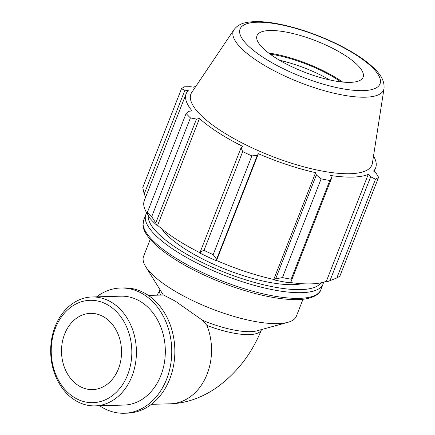 <?xml version="1.0" encoding="UTF-8"?>
<svg xmlns="http://www.w3.org/2000/svg" width="435" height="435" viewBox="0 0 435 435"><rect width="100%" height="100%" fill="white"/><g stroke="black" fill="none" stroke-linecap="round" stroke-linejoin="round"><path stroke-width="0.65" d="M261.517 329.561L261.468 329.697A54.473 15.943 21.4 0 1 206.929 325.434L202.563 320.307A54.473 15.943 21.4 0 0 256.998 330.807L287.899 322.313A82.046 24.012 21.4 0 0 296.36 316.223L303.01 299.253M150.233 239.38L143.583 256.351A82.046 24.012 21.4 0 0 145.649 266.568L162.554 293.794A54.473 15.943 21.4 0 0 163.375 295.012M202.563 320.307L175.37 301.199L163.571 295.006L148.378 295.425M145.649 266.568A82.046 24.012 21.4 0 0 169.367 287.682A82.046 24.012 21.4 0 0 287.899 322.313M336.82 277.96L375.514 179.22A109.392 32.016 21.4 0 0 378.613 177.262L339.92 275.997A109.392 32.016 -158.6 0 1 336.82 277.96L327.327 281.695L326.386 281.228A101.736 29.776 -158.6 0 1 289.764 282.429M274.126 279.906A102.829 30.097 21.4 0 0 289.183 282.745L291.01 281.76L291.129 279.216A109.392 32.016 -158.6 0 1 282.445 277.579L275.638 278.857L274.126 279.906L273.756 279.455A101.736 29.776 -158.6 0 1 216.543 260.5L216.581 259.293L213.172 254.633A109.392 32.016 -158.6 0 1 203.993 250.353L200.328 251.713L200.388 253.328A102.829 30.097 21.4 0 0 216.304 260.744M200.372 252.947A101.736 29.776 -158.6 0 1 157.622 225.314L156.747 225.183L155.763 222.97L151.723 216.635A109.392 32.016 -158.6 0 1 147.427 212.226L148.15 215.156L149.297 217.533A102.829 30.097 21.4 0 0 156.747 225.183M148.09 214.939A101.736 29.776 -158.6 0 1 144.333 200.47L186.185 93.672A101.736 29.776 21.4 0 0 192.101 110.952L188.866 111.257L186.12 113.486A109.392 32.016 21.4 0 0 190.416 117.901L151.723 216.635M145.687 197.006L144.181 194.075L142.772 187.496L181.466 88.762A109.392 32.016 21.4 0 1 184.565 86.799L190.389 86.701L193.575 87.158A101.736 29.776 21.4 0 1 195.826 86.364M326.386 281.228L368.238 174.43L370.685 176.789L329.964 280.684M375.514 179.22L370.685 176.789M147.427 212.226L186.12 113.486M157.622 225.314L199.475 118.521A101.736 29.776 21.4 0 0 218.158 132.523A101.736 29.776 21.4 0 0 242.648 146.367L241.044 147.818L200.328 251.713M203.993 250.353L242.692 151.614L241.044 147.818M273.756 279.455L315.609 172.657L316.354 174.957L275.638 278.857M282.445 277.579L321.139 178.845L316.354 174.957M340.92 81.878A60.394 17.677 21.4 0 0 270.113 54.13M279.694 60.345A56.974 16.677 -158.6 0 1 329.665 79.926M342.736 82.068A62.787 18.379 21.4 0 0 268.645 53.032M155.763 222.97L196.479 119.076L190.416 117.901M196.479 119.076L199.475 118.521M234.03 29.634L191.786 92.367A97.206 28.449 21.4 0 0 221.469 131.136A97.206 28.449 21.4 0 0 317.039 170.02A97.206 28.449 21.4 0 0 372.409 163.152L384.034 88.419C384.774 77.985 377.069 70.807 369.984 64.57C361.507 57.48 350.55 50.639 337.114 44.049C318.382 34.985 299.699 28.46 281.064 24.463C266.97 21.505 255.481 20.842 246.596 22.479C241.175 23.376 236.988 25.757 234.03 29.634A80.725 23.626 21.4 0 0 258.684 61.83A80.725 23.626 21.4 0 0 338.049 94.123A80.725 23.626 21.4 0 0 384.034 88.419M242.692 151.614A109.392 32.016 21.4 0 0 251.87 155.893L213.172 254.633M216.581 259.293L257.297 155.393L251.87 155.893M257.297 155.393L258.395 153.707A101.736 29.776 21.4 0 0 315.609 172.657M321.139 178.845A109.392 32.016 21.4 0 0 329.822 180.481L291.129 279.216M291.01 281.76L331.731 177.861L329.822 180.481M331.731 177.861L330.502 175.468A101.736 29.776 21.4 0 0 368.238 174.43M374.182 171.602L375.628 167.915A101.736 29.776 21.4 0 1 373.556 171.064L376.172 173.309L378.613 177.262M375.628 167.915A101.736 29.776 21.4 0 0 373.524 156.002M144.181 194.075L184.897 90.175L181.466 88.762M184.897 90.175L188.257 90.523A101.736 29.776 21.4 0 0 186.185 93.672M216.543 260.5L258.395 153.707M161.7 228.805A82.046 24.012 21.4 0 0 184.636 248.722A82.046 24.012 21.4 0 0 301.776 283.702M274.904 57.409A56.974 16.677 21.4 0 0 330.921 80.198A56.974 16.677 21.4 0 0 363.377 76.174A56.974 16.677 21.4 0 0 316.131 40.912A56.974 16.677 21.4 0 0 257.509 34.686A56.974 16.677 21.4 0 0 274.904 57.409M74.537 399.923A54.473 42.869 -91.6 0 0 95.042 405.877A54.473 42.869 -91.6 0 0 136.394 350.246A54.473 42.869 -91.6 0 0 92.041 296.974A54.473 42.869 -91.6 0 0 51.624 339.251A54.473 42.869 -91.6 0 0 74.537 399.923M73.662 397.068A51.205 40.297 88.4 0 1 69.17 308.507A51.205 40.297 88.4 0 1 131.745 348.87A51.205 40.297 88.4 0 1 73.662 397.068M95.042 405.877L123.948 405.083A54.473 42.869 -91.6 0 0 165.3 349.452A54.473 42.869 -91.6 0 0 120.952 296.181L92.041 296.974M78.224 385.432A38.133 30.01 -91.6 0 0 92.573 389.597A38.133 30.01 -91.6 0 0 121.523 350.653A38.133 30.01 -91.6 0 0 90.475 313.363A38.133 30.01 -91.6 0 0 62.183 342.959A38.133 30.01 -91.6 0 0 78.224 385.432M99.615 405.752A62.645 49.296 -91.6 0 0 100.594 406.399A62.645 49.296 -91.6 0 0 124.176 413.25L127.27 413.163A62.645 49.296 -91.6 0 0 174.821 349.185A62.645 49.296 -91.6 0 0 123.817 287.926L120.723 288.008A62.645 49.296 -91.6 0 0 96.614 296.849M124.176 413.25A62.645 49.296 -91.6 0 0 171.727 349.272A62.645 49.296 -91.6 0 0 120.723 288.008M160.085 289.813L160.031 289.944A54.473 15.943 21.4 0 0 160.515 295.088M206.929 325.434A54.473 42.869 88.4 0 1 170.167 403.81L151.38 404.327M146.731 212.867L145.834 214.629A95.173 27.856 21.4 0 0 175.745 250.973A95.173 27.856 21.4 0 0 266.622 288.459A95.173 27.856 21.4 0 0 323.053 284.082L323.596 282.179M320.872 282.837A92.894 27.187 -158.6 0 1 263.92 284.865A92.894 27.187 -158.6 0 1 177.942 248.907A92.894 27.187 -158.6 0 1 148.253 215.374M323.053 284.082L320.829 289.764A95.173 27.856 -158.6 0 1 264.398 294.142A95.173 27.856 -158.6 0 1 173.516 256.655A95.173 27.856 -158.6 0 1 143.604 220.311L145.834 214.629M263.697 57.719A75.152 21.995 -158.6 0 1 287.301 26.182A75.152 21.995 -158.6 0 1 379.146 85.418A75.152 21.995 -158.6 0 1 263.697 57.719M261.468 329.697C252.191 352.818 237.858 371.675 218.462 386.269C209.697 392.718 200.209 397.498 189.997 400.602C183.543 402.533 176.931 403.598 170.167 403.81M160.031 289.944L157.073 295.186M320.829 289.764C319.942 293.853 312.145 300.406 292.88 299.579C285.066 299.345 276.214 298.192 266.329 296.121C235.998 289.895 198.474 274.675 173.685 258.531C160.722 250.158 151.701 242.208 146.622 234.677C144.518 231.529 143.294 228.489 142.952 225.569L143.604 220.311"/></g></svg>
